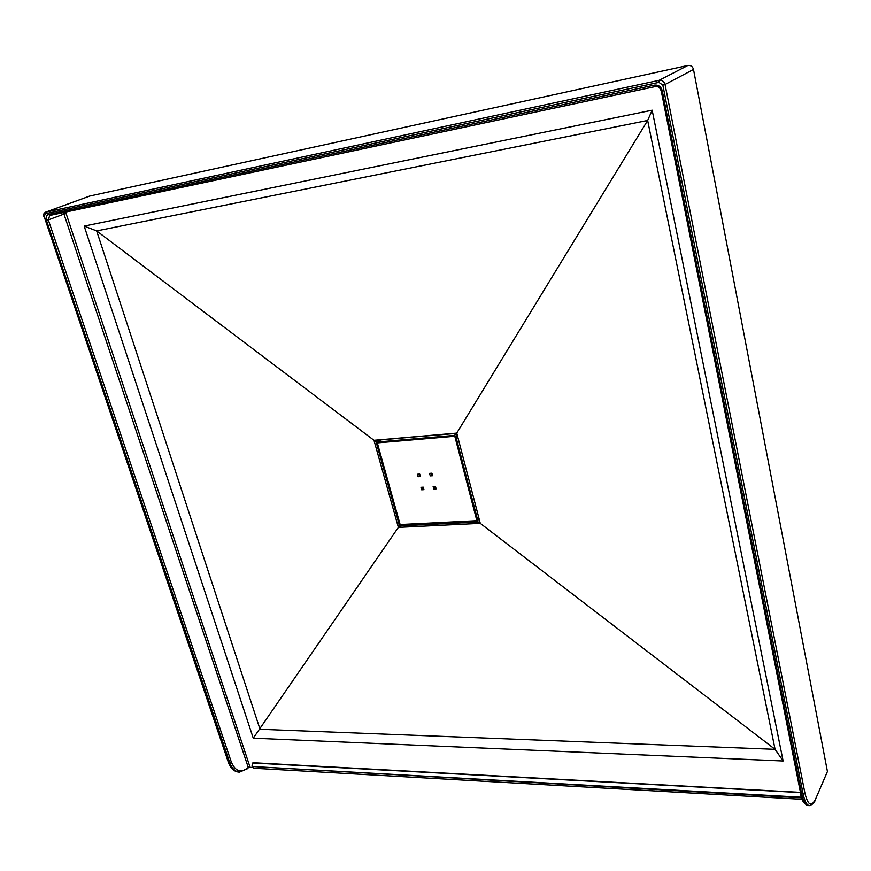 <?xml version="1.0" encoding="UTF-8"?>
<svg xmlns="http://www.w3.org/2000/svg" width="871" height="871" viewBox="0 0 871 871"><rect width="100%" height="100%" fill="white"/><g stroke="black" fill="none" stroke-linecap="round" stroke-linejoin="round"><path stroke-width="1.31" d="M456.752 433.105L374.04 440.519L398.374 527.38L480.28 523.362L456.752 433.105L480.28 523.362L398.374 527.38L373.986 440.301L456.752 433.105L647.654 120.459L96.648 230.913L84.171 226.09L253.265 738.183L783.116 760.993L652.161 110.192L84.171 226.09L253.265 738.183L783.116 760.993L652.161 110.192L84.171 226.09M431.918 473.203L429.588 473.378L430.263 475.882L432.593 475.718L431.918 473.203M423.273 487.161L420.976 487.314L421.651 489.796L423.948 489.644L423.273 487.161M435.456 486.366L433.127 486.519L433.802 489.012L436.131 488.86L435.456 486.366M419.724 474.074L417.416 474.238L418.091 476.731L420.399 476.568L419.724 474.074M418.929 474.129L419.343 475.686L420.149 475.631M419.343 475.686L418.091 476.731M434.618 486.421L435.032 487.945L435.859 487.891M435.032 487.945L433.802 489.012M422.479 487.216L422.892 488.729L423.687 488.675M422.892 488.729L421.651 489.796M431.08 473.269L431.504 474.826L432.343 474.771M431.504 474.826L430.263 475.882M376.076 440.432L374.04 440.519L375.782 440.78L399.549 525.779L398.308 527.173L399.68 525.888L479.573 521.969L480.063 523.373L479.79 521.5M456.742 433.769L456.535 433.127L456.36 433.769L454.934 433.268M456.578 433.682L454.335 435.413L455.881 436.6L477.591 519.769L478.854 518.561M65.619 212.078L250.129 767.416L252.525 767.547M252.742 762.985L800.395 792.577M800.351 792.37L253.287 762.735M89.898 196.019L687.85 65.477C690.757 65.162 692.641 66.479 693.501 69.44L827.428 771.521L814.897 800.689L827.428 771.521M250.129 767.416L248.387 767.797L63.964 214.081L48.319 219.906L231.294 761.973C235.366 771.336 240.777 773.328 247.538 767.961L250.042 766.436M373.986 440.301L96.648 230.913L647.654 120.459L775.07 749.332L260.026 729.277L96.648 230.913L260.026 729.277L775.07 749.332L647.654 120.459L652.161 110.192M480.28 523.362L775.07 749.332L783.116 760.993M398.374 527.38L253.265 738.183M401.967 524.865L400.05 527.303M478.495 523.46L479.627 521.587M377.437 440.334L374.508 442.174M397.862 525.583L399.854 524.298M457.199 435.511L454.967 436.904L454.194 436.306L377.872 442.849L377.481 443.524L399.952 523.95L400.682 524.516L476.274 520.727L476.698 520.074L454.967 436.904M380.529 440.062L378.025 441.967L454.335 435.413L454.194 436.306M399.952 523.95L377.295 443.524M476.47 521.087L400.682 524.516M377.481 443.524L377.557 442.141L377.872 442.849M476.698 520.074L477.591 519.769L477.352 520.814L476.274 520.727M400.834 524.821L399.8 523.939M479.681 521.065L457.253 435.054M457.155 434.683L456.36 433.769M375.673 440.149L455.642 433.475M693.501 69.44L665.041 84.498L804.924 793.154C807.787 804.837 811.13 807.156 814.951 800.122M90.421 195.823L45.695 212.154L659.129 80.317L687.85 65.477M655.188 86.588L49.778 215.442L48.547 214.451L654.393 85.129C658.4 84.716 661.013 86.567 662.243 90.693L801.636 793.829L803.095 793.906L662.842 85.14L658.901 82.364L45.248 213.765L44.225 216.759L228.812 762.506L229.726 762.561L46.479 220.428C45.651 217.249 46.337 215.257 48.547 214.451M801.636 793.829C803.214 801.255 805.327 805.163 807.983 805.544C803.585 803.639 801.102 799.534 800.525 793.22L801.636 793.829M807.983 805.544L809.431 805.621C806.775 805.25 804.662 801.342 803.095 793.906L804.924 793.154M228.561 761.831L228.812 762.506C230.978 768.451 234.245 771.641 238.61 772.076L239.525 772.131C235.159 771.695 231.893 768.505 229.726 762.561L231.294 761.973M801.505 797.237L252.427 766.534L801.701 797.858M252.808 762.898L252.198 766.502M253.831 768.255L252.133 766.796L253.831 768.255L802.213 799.317M658.901 82.364L659.129 80.317C662.145 80.001 664.116 81.395 665.041 84.498L662.842 85.14M44.16 216.639L43.811 216.803C43.017 215.072 43.55 213.547 45.423 212.23L45.248 213.765M800.558 792.926L661.198 90.736C660.272 87.644 658.313 86.251 655.308 86.567L654.393 85.129M49.723 215.453L48.319 219.906L46.479 220.428M65.771 213.558L63.964 214.081L63.692 212.48M49.571 215.507L655.253 86.588C658.182 86.262 660.131 87.677 661.1 90.813L662.243 90.693M247.538 767.961L247.429 768.745L247.919 767.95M238.61 772.076C233.907 771.543 230.488 768.276 228.354 762.277L44.225 216.759M479.017 519.214L476.6 521.13L401.03 524.908L399.637 523.852L377.154 443.448L377.557 442.141L380.268 440.084M45.423 212.23L90.149 195.899M239.525 772.131L247.429 768.745M809.431 805.621C812.926 804.281 814.755 802.627 814.897 800.689M252.655 763.05L251.959 766.306"/></g></svg>

